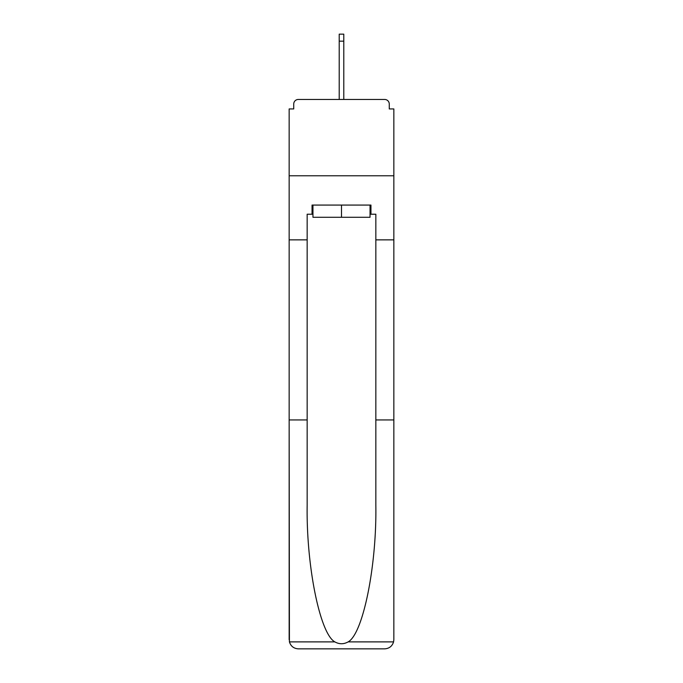 <?xml version="1.0" encoding="UTF-8"?>
<svg xmlns="http://www.w3.org/2000/svg" width="683" height="683" viewBox="0 0 683 683"><rect width="100%" height="100%" fill="white"/><g stroke="black" fill="none" stroke-linecap="round" stroke-linejoin="round"><path stroke-width="1.02" d="M375.838 419.943L393.843 419.943L393.843 639.698L393.843 108.93L389.267 108.93L389.267 104.047A4.576 4.576 0 0 0 384.691 99.462L298.309 99.462A4.576 4.576 0 0 0 293.733 104.047L293.733 108.93L289.157 108.93L289.157 175.77L393.843 175.77L289.157 175.77L289.157 239.861L307.162 239.861L307.162 505.318C306.215 565.968 319.994 633.918 334.849 641.883C339.28 644.351 343.711 644.351 348.151 641.883C363.006 633.918 376.785 565.968 375.838 505.318L375.838 214.223L370.954 214.223L370.954 205.071L312.046 205.071L312.046 214.223L312.959 214.223M384.691 99.462L365.303 99.462L384.691 99.462M317.697 99.462L298.309 99.462L317.697 99.462M389.267 108.93L389.267 104.047M293.733 104.047L293.733 108.93M312.959 205.071L312.959 217.279L370.041 217.279L370.041 205.071M341.5 205.071L341.5 217.279M307.162 419.943L289.157 419.943L289.421 641.883C290.813 646.22 293.775 648.543 298.309 648.85L321.505 648.85M298.309 648.85L384.691 648.85L298.309 648.85M361.495 648.85L384.691 648.85C389.225 648.543 392.187 646.22 393.579 641.883L393.843 639.698M289.157 639.698L289.157 239.861M393.843 239.861L375.838 239.861M312.046 214.223L307.162 214.223L307.162 239.861M370.041 214.223L370.954 214.223M343.788 41.168L339.212 41.168L339.212 34.15L343.788 34.15L343.788 99.462M339.212 41.168L339.212 99.462M289.421 641.883L334.849 641.883M348.151 641.883L393.579 641.883"/></g></svg>
